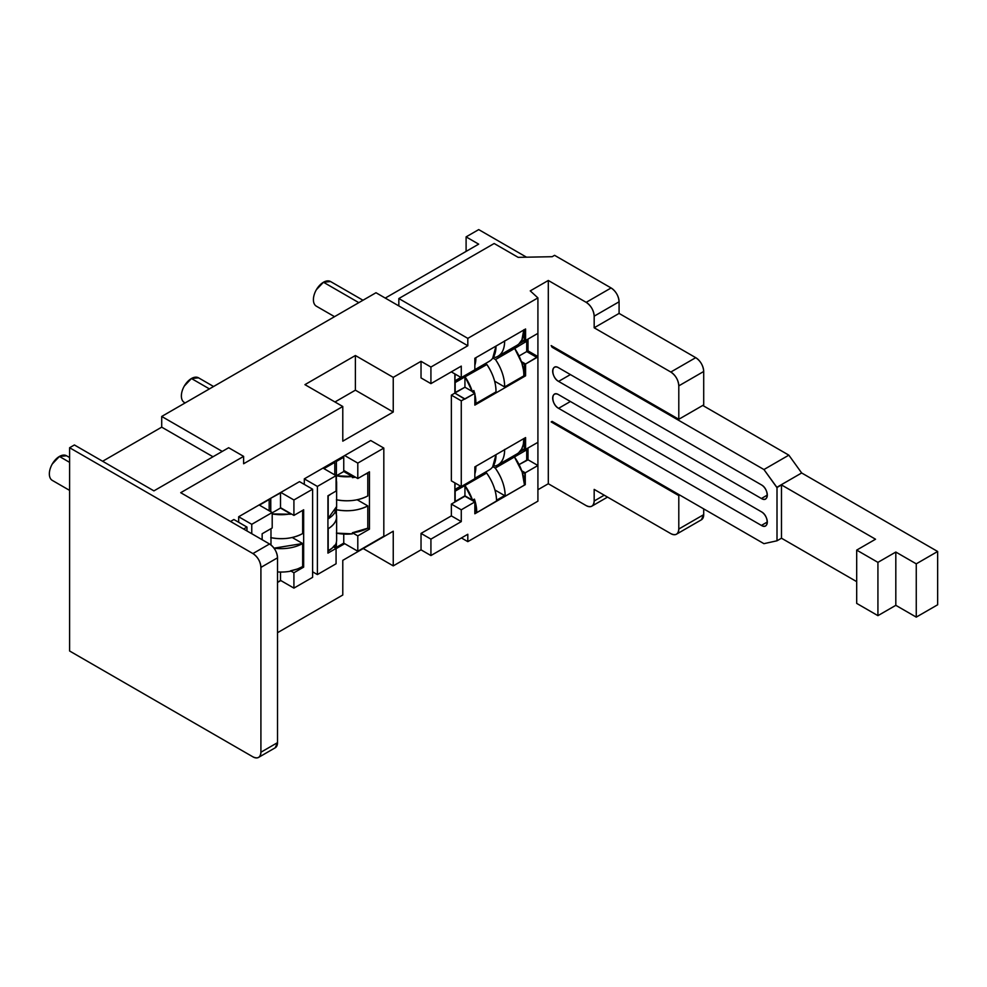 <?xml version="1.0" encoding="UTF-8"?>
<svg xmlns="http://www.w3.org/2000/svg" width="987" height="987" viewBox="0 0 987 987"><rect width="100%" height="100%" fill="white"/><g stroke="black" fill="none" stroke-linecap="round" stroke-linejoin="round"><path stroke-width="1.48" d="M51.632 479.941L52.299 480.398A14.225 8.217 -60 0 1 50.115 468.998A14.225 8.217 -60 0 1 59.405 456.463L69.608 462.36L59.405 456.463A14.225 8.217 -60 0 1 66.524 455.76L69.608 457.549M183.656 402.005L184.322 402.462A14.225 8.217 -60 0 1 182.139 391.062A14.225 8.217 -60 0 1 191.441 378.527L209.417 388.903L191.441 378.527A14.225 8.217 -60 0 1 198.547 377.824L213.574 386.509M315.692 305.711L316.346 306.18A14.225 8.217 -60 0 1 314.174 294.78A14.225 8.217 -60 0 1 323.465 282.245L358.812 302.651L323.465 282.245A14.225 8.217 -60 0 1 330.571 281.542L362.982 300.245M336.073 548.661L344.697 543.677L357.8 551.24L343.747 543.134L336.394 547.366L334.803 546.453L336.394 547.366L336.394 542.11L336.394 547.366L343.747 543.134L344.697 543.677L336.073 548.661M370.73 440.523L304.304 478.868L304.304 484.395L304.304 478.868L317.395 486.431L317.395 574.57L312.608 571.806L317.395 574.57L317.395 486.431L336.073 475.648L336.073 491.07L327.931 495.782L336.073 491.07L336.073 475.648L322.983 468.085L336.073 475.648L317.395 486.431L304.304 478.868L344.697 455.55L357.8 463.1L357.8 478.535L369.446 471.811L369.446 529.155L357.8 535.879L352.384 532.758L357.8 535.879L357.8 551.24L357.8 535.879L369.446 529.155L367.793 528.193L369.446 529.155L369.446 471.811L357.8 478.535L343.747 470.429L357.8 478.535L357.8 463.1L383.82 448.073L383.82 536.212L357.8 551.24L383.82 536.212L383.82 448.073L370.73 440.523L383.82 448.073L357.8 463.1L344.697 455.55L370.73 440.523M277.52 582.466L280.826 580.553L293.916 588.116L280.505 580.381L277.52 582.466M299.505 481.631L238.669 516.756L238.669 522.296L238.669 516.756L251.759 524.319L251.759 533.72L251.759 524.319L272.202 512.524L272.202 527.959L262.147 533.757L272.202 527.959L272.202 512.524L259.112 504.962L272.202 512.524L251.759 524.319L238.669 516.756L280.826 492.427L293.916 499.977L293.916 515.411L303.663 509.785L303.663 567.13L293.916 572.756L290.573 570.819L293.916 572.756L293.916 588.116L293.916 572.756L303.663 567.13L302.651 566.55L303.663 567.13L303.663 509.785L293.916 515.411L280.505 507.676L293.916 515.411L293.916 499.977L312.608 489.194L312.608 577.333L293.916 588.116L312.608 577.333L312.608 489.194L299.505 481.631L312.608 489.194L293.916 499.977L280.826 492.427L299.505 481.631M454.859 502.025L464.939 496.202L451.367 504.086L451.367 515.893L421.03 533.399L421.03 549.845L393.245 565.884L393.245 531.216L342.785 560.345L342.785 595.013L277.52 632.704L342.785 595.013L342.785 560.345L393.245 531.216L393.245 565.884L363.228 548.55L393.245 565.884L421.03 549.845L421.03 533.399L430.924 539.124L430.924 555.558L421.03 549.845L430.924 555.558L430.924 539.124L461.274 521.605L461.274 509.81L474.846 501.914L472.674 500.668L474.241 499.767A32.793 18.926 60 0 1 476.413 511.846L476.733 511.661A32.793 18.926 -120 0 0 474.414 499.126L472.526 500.212A32.793 18.926 -120 0 0 464.939 485.567L464.939 495.832L455.167 501.47L455.167 491.144L486.628 473.044A32.793 18.926 60 0 1 496.535 500.224L505.159 495.24A32.793 18.926 -120 0 0 495.252 468.072L526.713 449.85L526.713 460.176L519.063 464.593L527.033 460.361L527.033 448.554L527.033 460.361L528.02 459.782L526.713 460.176L526.713 449.85L525.75 449.295L526.713 449.85L495.252 468.011L492.846 466.617L495.252 468.072L514.449 456.993L495.252 468.072C501.519 477.017 504.826 486.073 505.159 495.24L496.535 500.224C496.202 491.057 492.895 482.001 486.628 473.044L485.308 472.23L486.628 472.983L454.859 490.958L455.167 501.47L464.939 495.832L472.526 500.212L464.939 485.567L464.939 495.832L472.526 500.212L474.414 499.126L476.413 511.846L474.241 499.767L472.674 500.668L464.939 496.202L474.846 501.914L474.846 513.721A32.793 18.926 -120 0 0 474.846 512.746L474.846 501.914L461.274 509.81L451.367 504.086L464.939 496.202L454.859 502.025L454.859 482.865L454.859 502.025M233.882 519.52L230.526 521.457L233.882 519.52L246.972 527.083L246.972 530.957L246.972 527.083L233.882 519.52M180.707 492.698L243.616 456.376L243.616 463.754L342.785 406.496L342.785 441.164L393.245 412.023L393.245 377.367L421.03 361.316L421.03 377.922L421.03 361.316L430.924 367.041L430.924 383.635L421.03 377.922L430.924 383.635L430.924 367.041L467.813 345.746L467.813 338.368L537.915 297.889L530.253 290.881L548.303 280.468L586.179 302.343L611.101 287.957L554.571 255.325L552.177 256.706L518.15 257.348L494.166 243.505L398.834 298.543L467.813 338.368L537.915 297.889L537.915 333.359L525.59 340.478L525.59 328.979L474.846 358.281L525.59 328.979L525.59 340.478L537.915 333.359L537.915 442.324L525.59 449.381L525.59 437.586L474.846 466.888L525.59 437.586L525.59 449.381L537.915 442.324L537.915 501.162L467.813 541.641L537.915 501.162L537.915 297.889L530.253 290.881L548.303 280.468L586.179 302.343C591.04 305.686 593.693 310.3 594.174 316.173L594.174 327.783L670.815 372.037C675.663 375.381 678.328 379.995 678.797 385.868L678.797 419.278L551.165 345.586L552.115 347.251L763.938 469.541L777.003 487.504L777.003 540.79L763.938 543.664L552.115 421.375L551.165 421.93L678.797 495.622L678.797 529.032C678.328 534.362 675.663 535.892 670.815 533.634L594.174 489.392L594.174 501.001C593.693 506.331 591.04 507.873 586.179 505.615L548.303 483.741L586.179 505.615A11.289 6.514 -120 0 0 591.83 506.171A11.289 6.514 -120 0 0 594.174 501.001L594.174 489.392L670.815 533.634A11.289 6.514 -120 0 0 676.465 534.201A11.289 6.514 -120 0 0 678.797 529.032L703.706 514.646L703.706 508.897L703.706 514.646A11.289 6.514 60 0 1 701.375 519.816L703.706 514.646L678.797 529.032L678.797 495.622L551.165 421.93L552.115 421.375L551.165 421.93L552.115 421.375L763.938 543.664L777.003 540.79L777.003 487.504L781.482 484.925L781.482 538.211L777.003 540.79L781.482 538.211L781.482 484.925L875.531 539.223L856.691 550.104L856.691 603.39L856.691 550.104L877.924 562.368L877.924 615.654L856.691 603.39L877.924 615.654L877.924 562.368L895.814 552.041L895.814 605.327L877.924 615.654L895.814 605.327L895.814 552.041L916.257 563.836L937.65 551.486L801.666 472.97L788.847 455.155L702.756 405.447L788.847 455.155L763.938 469.541L552.115 347.251L551.165 345.586L678.797 419.278L678.797 385.868L703.706 371.482C703.237 365.609 700.585 361.008 695.724 357.664L619.083 313.41L619.083 301.788C618.602 295.915 615.95 291.301 611.101 287.957L554.571 255.325L552.177 256.706L518.15 257.348L494.166 243.505L398.834 298.543L398.834 305.908L398.834 298.543L467.813 338.368L467.813 345.746L375.998 292.732L161.708 416.452L161.708 427.149L102.623 461.262L161.708 427.149L161.708 416.452L222.26 451.417L161.708 416.452L375.998 292.732L467.813 345.746L430.924 367.041L421.03 361.316L393.245 377.367L393.245 412.023L355.394 390.173L334.963 401.98L355.394 390.173L355.394 355.517L393.245 377.367L355.394 355.517L355.394 390.173L393.245 412.023L342.785 441.164L342.785 406.496L304.934 384.646L355.394 355.517L304.934 384.646L342.785 406.496L243.616 463.754L243.616 456.376L228.651 447.728L153.923 490.872L74.395 444.964L69.608 447.728L69.608 651.001L252.919 756.844L69.608 651.001L69.608 447.728L252.919 553.571L269.525 543.985L180.707 492.698L243.616 456.376L228.651 447.728L153.923 490.872L74.395 444.964L69.608 447.728L252.919 553.571C257.78 556.915 260.432 561.529 260.913 567.402L260.913 752.23C260.432 757.56 257.78 759.089 252.919 756.844A11.289 6.514 -120 0 0 258.569 757.399A11.289 6.514 -120 0 0 260.913 752.23L260.913 567.402L277.52 557.815L277.52 742.643L260.913 752.23L277.52 742.643L277.52 557.815C277.039 551.93 274.386 547.329 269.525 543.985L180.707 492.698M454.859 373.913L454.859 393.122L451.367 395.133L451.367 480.854L451.367 395.133L454.859 393.122L464.754 399.143L474.846 393.32L472.428 391.913L473.674 391.197A32.793 18.926 60 0 1 474.167 392.925L473.674 391.197L472.428 391.913L474.846 393.32L474.846 405.114L474.846 393.32L461.274 400.845L464.754 398.834L454.859 393.122L454.859 373.913M505.159 495.893L474.846 513.771L525.269 484.654L524.961 472.983L521.889 471.218L524.961 472.983L524.344 484.814M524.344 473.341L522.172 472.082L524.344 473.341M524.344 485.135L474.846 513.721L524.344 485.135A32.793 18.926 60 0 0 514.449 456.993L522.172 472.082L524.344 484.161M528.02 447.987L528.02 459.782L537.915 465.506L525.269 472.798L537.915 465.506L528.02 459.782L528.02 447.987M528.02 339.084L528.02 350.878L527.033 351.446L527.033 339.651L527.033 351.446L528.02 350.878L537.915 356.603L536.928 357.171L537.915 356.603L528.02 350.878L528.02 339.084M474.846 478.683L474.846 466.888L474.846 478.683L461.274 486.566L461.274 400.845L451.367 395.133L461.274 400.845L461.274 486.566L451.367 480.854L461.274 486.566L474.846 478.683M474.846 369.78L474.846 358.281L474.846 369.78L461.274 377.614L461.274 366.115L430.924 383.635L461.274 366.115L461.274 377.614L451.367 371.902L461.274 377.614L474.846 369.78M333.347 546.847L336.073 548.414L327.931 553.127L327.931 495.782L327.931 553.127L336.073 548.414L333.347 546.847M262.147 539.716L262.147 533.757L262.147 539.716M478.67 244.147L385.263 298.074L478.67 244.147L466.098 236.88L466.098 251.401L466.098 236.88L478.67 244.147M467.813 534.263L430.924 555.558L467.813 534.263L467.813 541.641L467.813 534.263M461.435 537.952L467.813 541.641L461.435 537.952M537.915 489.737L548.303 483.741L548.303 280.468L548.303 483.741L537.915 489.737M525.269 484.654L525.269 472.798L521.716 470.75L525.269 472.798L525.269 484.654M213.007 456.771L161.708 427.149L213.007 456.771M478.72 229.601L466.098 236.88L478.72 229.601L526.503 257.188L478.72 229.601M937.65 604.772L937.65 551.486L937.65 604.772L916.257 617.122L916.257 563.836L916.257 617.122L895.814 605.327L916.257 617.122L937.65 604.772M703.706 404.904L703.706 371.482L703.706 404.904L678.797 419.278L703.706 404.904M761.409 498.509C769.033 503.321 769.033 488.836 761.409 484.864L558.58 367.756C550.956 362.932 550.956 377.416 558.58 381.401L761.409 498.509A8.352 4.824 -120 0 0 765.591 498.916A8.352 4.824 -120 0 0 766.862 492.217A8.352 4.824 -120 0 0 761.409 484.864L558.58 367.756A8.352 4.824 -120 0 0 554.398 367.349A8.352 4.824 -120 0 0 552.671 371.174A8.352 4.824 -120 0 0 558.58 381.401L570.4 374.579L558.58 381.401L761.409 498.509L767.318 495.092L761.409 498.509M761.409 525.429C769.033 530.241 769.033 515.757 761.409 511.784L558.58 394.677C550.956 389.865 550.956 404.337 558.58 408.322L761.409 525.429A8.352 4.824 -120 0 0 765.591 525.837A8.352 4.824 -120 0 0 766.862 519.137A8.352 4.824 -120 0 0 761.409 511.784L558.58 394.677A8.352 4.824 -120 0 0 554.398 394.269A8.352 4.824 -120 0 0 552.671 398.094A8.352 4.824 -120 0 0 558.58 408.322L570.4 401.499L558.58 408.322L761.409 525.429L767.318 522.012L761.409 525.429M856.691 581.639L781.482 538.211L856.691 581.639M336.073 563.774L336.073 548.414L336.073 563.774L317.395 574.57L336.073 563.774M275.176 747.813L277.52 742.643A11.289 6.514 60 0 1 275.176 747.813L258.569 757.399M243.616 529.02L246.972 527.083L243.616 529.02M474.846 405.114L525.59 375.813L525.59 364.018L536.928 357.171L527.033 351.446L536.928 357.467L526.713 351.569L519.039 355.999L526.713 351.569L536.928 357.467L525.59 364.018L521.346 361.563L525.59 364.018L525.59 375.813L474.846 405.114M523.566 370.989L524.344 376.17L524.344 364.437L524.344 376.17L525.269 375.628L525.269 363.895L524.344 364.437L525.269 363.895L521.37 361.649L525.269 363.895L525.59 375.813L523.813 375.862L504.616 386.941L494.623 381.167L504.616 386.941C504.665 377.885 501.618 368.756 495.499 359.539L492.846 358.022L495.499 359.539L526.713 341.243L526.713 351.569L526.713 341.243L525.269 340.416L526.713 341.243L514.683 348.46A32.793 18.926 60 0 1 523.813 375.862L504.616 386.941A32.793 18.926 -120 0 0 495.499 359.539L514.683 348.46L521.815 362.969L524.344 364.437L521.815 362.969L523.381 369.619M451.367 515.893L451.367 504.086L461.274 509.81L461.274 521.605L451.367 515.893L461.274 521.605L430.924 539.124L421.03 533.399L451.367 515.893M679.759 495.067L678.797 495.622L679.759 495.067M604.229 495.19L594.174 501.001L604.229 495.19M695.724 357.664L670.815 372.037L594.174 327.783L619.083 313.41L695.724 357.664A11.289 6.514 60 0 1 703.706 371.482L678.797 385.868A11.289 6.514 -120 0 0 670.815 372.037L695.724 357.664M553.078 346.696L552.115 347.251L553.078 346.696M776.757 487.356L763.938 469.541L788.847 455.155L801.666 472.97L776.757 487.356L801.666 472.97L937.65 551.486L916.257 563.836L895.814 552.041L877.924 562.368L856.691 550.104L875.531 539.223L781.482 484.925L776.757 487.356M594.174 316.173L594.174 327.783L619.083 313.41L619.083 301.788L594.174 316.173A11.289 6.514 -120 0 0 586.179 302.343L611.101 287.957A11.289 6.514 60 0 1 619.083 301.788L594.174 316.173M277.52 557.815L260.913 567.402A11.289 6.514 -120 0 0 252.919 553.571L269.525 543.985A11.289 6.514 60 0 1 277.52 557.815M316.346 289.746L323.465 282.245L330.583 281.542M313.41 299.666L313.447 298.493M184.322 386.04L191.441 378.527L198.56 377.836M181.374 395.947L181.423 394.788M52.299 463.976L59.405 456.463L66.536 455.772M49.35 473.896L49.399 472.724M270.45 498.41L280.505 492.969L280.505 508.034L291.523 514.03A30.486 17.606 0 0 1 290.573 514.215L272.202 513.943A30.486 17.606 0 0 0 290.573 513.845L280.505 508.034L272.202 512.833L280.505 508.034L280.505 492.969L270.45 498.41M259.433 505.147L269.167 499.521L269.167 510.772L269.167 499.521L259.433 505.147M270.981 544.442L270.981 544.972A30.486 17.606 180 0 0 270.981 544.553L270.981 528.662M297.05 569.104L290.573 570.819A30.486 17.606 180 0 0 302.651 566.55L302.651 543.516A30.486 17.606 0 0 1 274.016 548.167L302.651 543.516L292.214 537.496L302.651 543.516L302.651 566.55L298.308 568.623M270.981 537.693A30.486 17.606 180 0 0 302.651 533.56L302.651 510.378L302.651 533.56C293.386 538.47 282.763 539.84 270.771 537.644M270.771 511.685L270.771 498.595L270.771 511.685M290.573 571.189L290.573 571.189A30.486 17.606 180 0 1 277.52 571.929M280.505 572.053L280.505 580.381L280.505 572.053M335.444 460.892L336.394 461.447L343.747 457.203L342.785 456.648L343.747 457.203L343.747 471.527L352.384 476.511L352.384 477.622L355.468 477.19A30.486 17.606 0 0 1 352.384 477.622L352.384 476.511L336.394 475.771A30.486 17.606 0 0 0 352.384 476.511L343.747 471.527L336.394 475.771L343.747 471.527L343.747 457.203L336.394 461.447L335.444 460.892M323.946 468.64L334.803 462.372L333.84 461.817L334.803 462.372L334.803 474.907L334.803 462.372L323.946 468.64M336.394 533.116L352.384 533.856L352.384 532.758A30.486 17.606 180 0 0 367.793 528.193L367.793 505.899A30.486 17.606 0 0 1 336.394 509.711L336.394 514.511L336.394 509.711C348.115 511.858 358.577 510.587 367.793 505.899L357.146 499.743L367.793 505.899L367.793 528.193L352.384 532.758L352.384 533.856A30.486 17.606 180 0 1 336.616 533.165M343.747 534.078L343.747 543.134L343.747 534.078M336.616 499.804A30.486 17.606 180 0 0 367.793 495.943L367.793 473.057A30.486 17.606 0 0 1 364.684 474.562L367.793 473.057L367.793 495.943C358.577 500.631 348.115 501.902 336.394 499.755M336.394 480.583L336.394 461.447L336.394 480.583M336.616 506.541L327.931 518.656L327.931 495.782L330.793 494.129A30.486 17.606 0 0 1 328.19 495.93L328.19 518.804A30.486 17.606 180 0 0 336.616 506.652L336.616 482.668A30.486 17.606 0 0 0 336.073 479.386M331.842 548.365L327.931 550.906L328.19 528.761C336.32 523.443 338.529 517.398 334.803 510.637M334.803 545.996L334.803 547.686L334.803 545.996M336.616 516.608L336.616 540.025A30.486 17.606 180 0 1 334.531 546.416L334.531 545.317A30.486 17.606 180 0 1 328.19 551.054L328.19 528.761A30.486 17.606 0 0 0 336.616 516.608A30.486 17.606 0 0 0 335.37 511.636M334.272 545.688L332.52 547.723M336.073 485.962A30.486 17.606 0 0 0 336.616 482.668M336.073 485.937L336.073 479.411M334.531 546.416L334.531 545.317M475.142 363.043L475.561 357.862A32.793 18.926 60 0 1 474.846 364.376L474.895 364.154M475.166 397.687L474.846 395.836A32.793 18.926 60 0 1 475.549 403.782L474.846 404.189L475.549 403.782L475.339 399.032M475.142 471.65L475.561 466.469A32.793 18.926 60 0 1 474.846 472.983L474.895 472.761M454.859 392.69L454.859 382.364L486.875 364.524L485.308 363.623L486.875 364.524C493.007 373.74 496.042 382.87 495.992 391.913L475.87 403.535L474.846 394.171A32.793 18.926 -120 0 1 475.87 403.535L495.992 391.913A32.793 18.926 60 0 0 486.875 364.524L464.939 376.898L464.939 387.225L454.859 392.69M454.859 380.513L455.167 374.098L454.859 380.513M460.892 377.404L455.167 380.698L460.892 377.404M523.961 340.984L519.026 343.834L523.961 340.984M504.628 341.083A32.793 18.926 -120 0 1 497.843 356.393A32.793 18.926 -120 0 1 495.252 357.467L493.697 356.665L495.252 357.467C501.458 355.456 504.579 349.916 504.628 340.848M525.269 329.535L525.269 340.663L524.344 341.206L525.269 340.663L525.269 329.535L524.344 330.065L525.269 329.535M474.846 365.313L475.882 357.676A32.793 18.926 -120 0 1 474.846 365.313M474.846 369.669L489.219 361.365A32.793 18.926 60 0 0 496.005 346.067L492.686 358.244M490.638 360.391L489.108 361.427M524.023 329.88L524.344 341.206L524.023 329.88M474.599 393.171L473.846 390.556L472.279 391.469L464.939 387.225L472.279 391.469A32.793 18.926 -120 0 0 465.185 377.046L472.279 391.469L473.846 390.556A32.793 18.926 -120 0 1 474.599 393.171M464.939 376.898L464.939 387.225L455.167 392.875L455.167 382.549L464.939 376.898M516.88 345.401L518.422 344.352M518.804 344.031L521.79 340.071M521.926 339.799L524.344 341.206L521.926 339.799L523.813 329.769M523.813 330.003A32.793 18.926 60 0 1 517.028 345.302L497.904 356.356M454.859 489.12L455.167 483.05L454.859 489.12M460.584 486.184L455.167 489.305L460.584 486.184M523.665 449.764L519.014 452.441L523.665 449.764M504.628 449.69A32.793 18.926 -120 0 1 497.843 464.988A32.793 18.926 -120 0 1 495.252 466.074L493.697 465.272L495.252 466.074C501.458 464.063 504.579 458.511 504.628 449.443M525.269 438.142L525.269 449.616L524.344 450.158L525.269 449.616L525.269 438.142L524.344 438.672L525.269 438.142M474.846 473.92L475.882 466.283A32.793 18.926 -120 0 1 474.846 473.908M474.846 478.263L489.219 469.972A32.793 18.926 60 0 0 496.005 454.662L492.686 466.851M490.638 468.998L489.108 470.034M524.023 438.487L524.344 450.158L524.023 438.487M494.931 489.996L504.591 495.573L494.931 489.996M516.892 453.995L518.237 453.107M518.706 452.725L521.592 449.073M521.79 448.678L524.344 450.158L521.79 448.678L523.11 445.063M523.357 443.977L523.813 438.61A32.793 18.926 60 0 1 517.028 453.909L497.904 464.951M52.299 480.398L69.608 490.391M184.322 402.462L185.124 402.93M316.346 306.18L334.531 316.667M607.536 497.103L591.83 506.171M676.465 534.201L701.375 519.816"/></g></svg>
